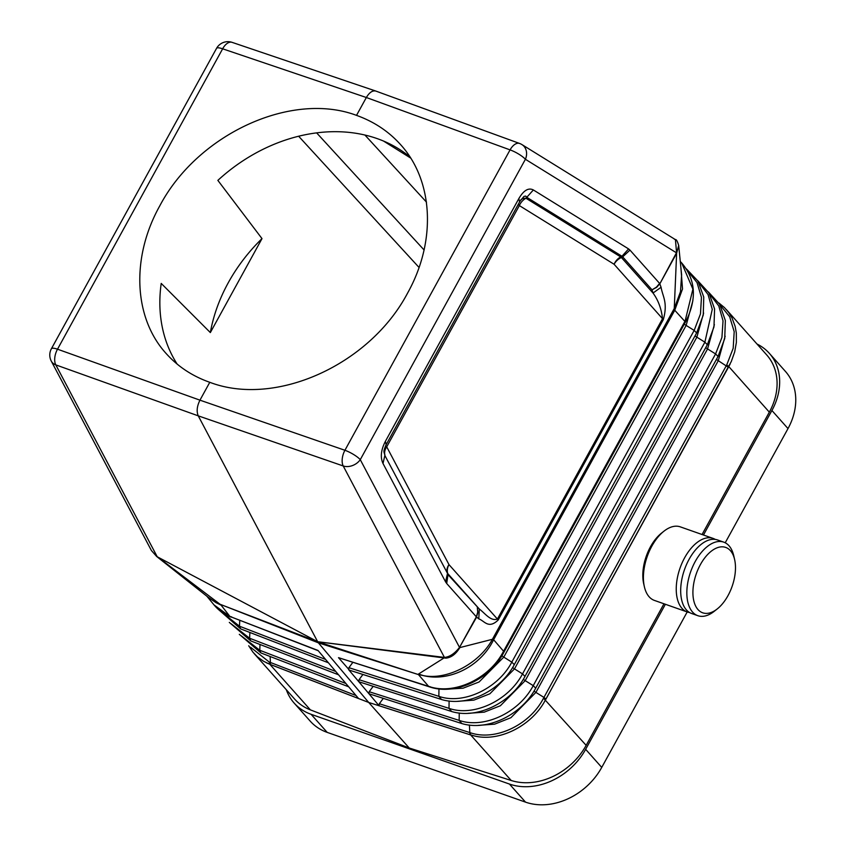 <?xml version="1.0" encoding="UTF-8"?>
<svg xmlns="http://www.w3.org/2000/svg" width="847" height="847" viewBox="0 0 847 847"><rect width="100%" height="100%" fill="white"/><g stroke="black" fill="none" stroke-linecap="round" stroke-linejoin="round"><path stroke-width="1.27" d="M352.776 662.449L348.911 667.69L438.862 696.34C463.341 704.905 497.941 688.685 511.81 662.132L503.785 657.124L686.144 325.407L694.169 330.415L511.81 662.132L514.277 664.651C500.206 691.417 465.628 707.817 440.144 699.061L349.483 670.189L338.514 657.664L430.043 687.055C455.538 695.503 489.524 679.432 503.552 652.91L685.932 321.172C697.102 298.875 695.683 279.457 681.676 262.93L692.899 289.155L685.107 321.024L685.435 322.029L674.752 310.235L674.265 308.499L492.403 639.305L493.621 639.718L674.752 310.235L682.523 288.986L680.946 268.361M338.514 657.664L429.397 686.61C454.437 694.995 488.963 678.807 503.118 652.042L503.573 651.227L493.621 639.718C480.598 666.6 449.101 682.068 423.415 675.61L418.429 674.583L317.667 641.751L318.398 642.841L418.429 674.583L428.624 686.366L430.255 686.769M477.899 612.392L477.327 607.595L477.729 612.137L476.342 616.817L477.899 612.392L476.448 617.039M476.596 617.135L459.519 647.415C454.595 653.64 449.566 656.976 444.421 657.41L317.657 641.73L198.251 415.845L55.807 364.888A13.001 7.231 -70.3 0 1 57.511 349.197L199.956 400.165C196.959 406.211 196.398 411.441 198.251 415.845L343.215 465.966A13.001 6.998 -70.9 0 1 344.92 450.276L510.063 149.887A13.001 3.155 28.8 0 1 525.405 159.278A13.001 10.799 121.8 0 0 521.996 144.625A13.001 13.001 0 0 0 519.603 143.461L375.793 91.053C372.5 90.301 369.345 92.461 366.349 97.511L356.523 115.372C291.4 90.904 197.616 134.048 159.776 205.863C130.957 257.393 133.53 317.657 166.086 353.453C177.849 366.56 192.417 376.184 209.781 382.304L199.956 400.165L344.92 450.276A13.001 3.155 28.8 0 1 360.271 459.667L459.519 647.415L476.342 616.817L478.777 618.861L479.307 609.025C484.918 613.09 490.572 621.582 497.411 619.051L448.974 564.61L386.719 446.845A13.001 9.698 -27.9 0 0 384.856 454.881A13.001 12.271 0.1 0 1 384.019 451.356M231.633 616.881L229.908 616.447L221.141 605.192L216.091 602.693L318.398 642.841L368.689 702.449L409.228 748.007L511.196 780.489L470.667 734.942L368.689 702.449L269.833 664.313L270.468 664.524L270.14 656.499M208.013 597.114L216.091 602.693L209.347 598.173L156.642 556.458L317.657 641.73L220.114 604.303M214.069 604.959C218.473 610.264 223.947 614.244 230.49 616.881L214.069 604.959L206.837 596.182M410.742 158.114L383.585 141.089M383.193 698.5L379.329 703.741L379.064 705.731L348.678 669.712M492.403 639.305C479.116 663.921 446.761 680.385 423.415 675.61L418.482 674.064M477.57 613.863L477.729 612.137M476.342 616.817L446.697 583.498L447.989 574.626L479.307 609.025L447.682 573.483A13.001 7.888 -14.8 0 1 447.11 572.646L384.856 455.453L383.977 450.424M447.989 574.626L447.417 573.79L445.554 581.825L383.003 463.489L384.856 455.453L447.11 572.646A13.001 9.698 -27.9 0 1 448.974 564.61A13.001 10.408 -41.7 0 0 447.682 573.483L447.989 574.626M338.313 674.519L348.392 686.462M248.722 645.763L252.978 652.201L257.456 656.859L263.597 661.295L269.833 664.313L310.362 709.86L409.228 748.007M266.498 662.852L269.791 664.27L269.177 661.994L356.015 695.503M328.17 662.492L338.249 674.445M519.518 201.607L518.862 198.547C523.69 190.321 528.528 187.462 533.366 189.961L526.77 197.309L525.712 196.081L524.018 196.388L519.994 201.205L386.539 443.955C384.676 447.714 383.829 450.456 383.977 452.171M386.063 444.357L385.406 441.308L518.862 198.547M362.918 674.466L359.054 679.707L358.768 681.666M254.111 653.535L294.64 699.082A60.656 48.565 -41.7 0 0 310.362 709.86M368.964 693.757L460.44 723.105C486.305 731.999 521.413 715.344 535.696 688.177L533.229 685.647L525.204 680.639L500.386 705.742L484.251 712.147L467.978 713.333M373.051 686.483L369.186 691.724L368.9 693.672M356.523 115.372C374.046 121.661 388.752 131.444 400.663 144.721C433.6 180.94 436.438 241.511 407.619 293.03C369.79 364.866 275.487 407.418 209.781 382.304M286.318 689.723A60.656 48.565 -41.7 0 0 294.131 703.052A60.656 48.565 -41.7 0 0 311.093 714.296L509.428 784.047A60.656 48.565 138.3 0 0 585.648 749.32L601.741 767.403L687.203 611.947M725.223 542.779L788.006 428.582A60.656 48.565 -41.7 0 0 785.444 371.431L769.351 353.347A60.656 48.565 -41.7 0 0 757.017 344.041M702.057 534.51L769.33 412.15L728.791 366.592L544.06 702.438C529.756 726.97 498.237 742.067 474.235 735.905L469.937 734.677L469.397 725.043M663.984 603.784L586.156 745.349L543.509 698.203L543.943 697.409L545.987 699.008L544.06 702.438M545.987 699.008L731.289 361.531L734.677 351.992L736.371 342.41L736.329 333.03L735.143 326.349L732.062 318.059L728.695 312.501L724.46 307.577L718.881 302.982M478.227 725.371L494.627 724.164L510.9 717.705L535.907 692.401L543.943 697.409L726.737 364.909L728.791 366.582L730.199 363.871M769.33 412.15A60.656 48.565 -41.7 0 0 766.768 354.999L726.239 309.451M328.117 662.439L318.006 650.454L230.649 616.743L318.26 650.75M270.468 664.524L358.556 698.521L348.456 686.536M674.265 308.499L680.48 291.707L681.613 274.915L678.68 245.45L676.626 253.295L674.265 308.499M493.102 639.125L459.635 647.648M659.877 283.745L676.626 253.295L675.43 239.637L674.339 239.193M385.756 445.501A13.001 3.155 -151.2 0 0 386.719 446.845L519.349 205.588L614.096 264.264A13.001 10.408 138.3 0 1 621.391 257.499L622.683 256.863L652.021 289.833L653.016 293.041L661.073 287.26L659.622 283.417L656.361 287.207L652.021 289.833L656.584 287.377L659.94 283.629L676.446 252.808L525.405 159.278L360.271 459.667A13.001 9.698 -27.9 0 1 343.215 465.966L444.421 657.41L445.85 658.161L317.657 641.73L156.642 556.458L151.391 550.508L156.642 556.458M533.366 189.961L628.58 248.912L621.973 256.26L622.683 256.863L629.977 250.109L659.622 283.417M659.792 283.533L656.361 287.207M657.727 286.159L656.584 287.377M518.353 204.191A13.001 3.155 28.8 0 0 518.936 205.09A13.001 3.155 28.8 0 0 519.349 205.588A13.001 10.799 121.8 0 1 525.945 198.24L620.692 256.906A13.001 3.441 63.4 0 1 621.391 257.499L653.016 293.041C658.214 300.103 661.38 308.657 662.534 318.694L663.296 319.668L498.174 620.025L497.411 619.051L662.534 318.694L614.096 264.264A13.001 10.799 121.8 0 1 620.692 256.906L621.973 256.26L526.77 197.309L525.945 198.24A13.001 9.052 41.6 0 0 520.937 199.627M586.156 745.349A60.656 48.565 138.3 0 1 511.196 780.489M177.182 364.125A157.002 125.716 -41.7 0 1 161.216 283.417L210.342 332.575L261.998 238.61L217.859 180.379A157.002 125.716 -41.7 0 1 410.054 157.044M419.074 267.483L298.642 136.24M220.887 604.896L157.129 556.574M418.153 674.265L444.548 657.643M459.847 647.595C455.94 654.064 451.271 657.59 445.85 658.161M474.235 735.905L470.636 734.9L470.053 732.644L379.329 703.741M348.911 667.69L348.625 669.649M358.821 681.729L450.286 711.088C475.961 719.908 510.805 703.381 524.981 676.414L522.525 673.894L514.5 668.886L489.873 693.778L473.865 700.13L457.729 701.295M734.614 559.518L733.746 555.738A38.994 21.355 109.4 0 0 729.002 545.764A38.994 21.355 109.4 0 0 723.719 542.133L717.557 539.963A38.994 21.355 109.4 0 0 686.599 564.346A38.994 21.355 109.4 0 0 686.398 609.893A38.994 21.355 109.4 0 0 691.692 613.524L697.843 615.695A38.994 21.355 109.4 0 0 714.19 611.354L717.229 608.951A34.653 18.983 109.4 0 0 734.614 559.518A34.653 18.983 109.4 0 0 730.4 550.645A34.653 18.983 109.4 0 0 700.395 564.6A34.653 18.983 109.4 0 0 698.002 609.575A34.653 18.983 109.4 0 0 717.229 608.951M723.719 542.133A38.994 21.355 109.4 0 0 692.751 566.505A38.994 21.355 109.4 0 0 692.56 612.053A38.994 21.355 109.4 0 0 697.843 615.695M715.26 539.412A38.994 21.355 109.4 0 0 713.11 538.406L680.289 526.855A38.994 21.355 109.4 0 0 663.942 531.196L661.518 533.112A35.521 19.46 109.4 0 0 643.699 583.784L644.387 586.812A38.994 21.355 109.4 0 0 649.13 596.786A38.994 21.355 109.4 0 0 654.413 600.417L687.245 611.968A38.994 21.355 109.4 0 0 689.543 612.519M713.11 538.406A38.994 21.355 109.4 0 0 682.153 562.779A38.994 21.355 109.4 0 0 681.962 608.326A38.994 21.355 109.4 0 0 687.245 611.968M601.741 767.403A60.656 48.565 138.3 0 1 525.521 802.13L327.186 732.38L311.093 714.296M585.648 749.32L665.382 604.282M703.465 535.008L771.913 410.499A60.656 48.565 -41.7 0 0 769.351 353.347M294.131 703.052L310.224 721.146A60.656 48.565 -41.7 0 0 327.186 732.38M261.998 238.61A157.002 125.716 -41.7 0 0 228.235 282.803A157.002 125.716 -41.7 0 0 210.342 332.575M663.942 531.196A38.994 21.355 109.4 0 0 644.387 586.812M685.107 321.024L503.573 651.227L503.901 652.232L503.573 651.227M441.118 699.008L438.862 696.34L438.958 688.897M503.478 652.984L503.118 652.042M519.603 143.461A13.001 7.051 110 0 0 510.063 149.887L366.349 97.511L222.645 48.808A13.001 3.155 -151.2 0 0 216.525 48.395L51.381 348.784A13.001 13.001 0 0 0 51.286 361.118L151.391 550.508M51.381 348.784A13.001 3.155 -151.2 0 1 57.511 349.197L222.645 48.808A13.001 7.189 108.7 0 1 232.078 42.35A13.001 13.001 0 0 0 216.525 48.395M426.496 202.137L364.941 135.054M241.236 635.79L259.764 650.263L260.018 644.482M348.678 686.801L260.929 652.942L259.764 650.263L345.883 683.487M250.564 647.235L269.177 661.994M231.22 623.847L249.632 638.246L250.797 640.925L338.535 674.784M249.886 632.465L249.632 638.246L335.74 671.47M449.101 700.988L449.005 708.357C473.685 716.996 508.539 700.649 522.525 673.894L704.884 342.177L696.859 337.17L514.5 668.886A4.33 1.048 28.8 0 1 512.636 667.478M461.414 723.052L459.159 720.384C484.018 729.076 519.147 712.613 533.229 685.647L715.588 353.94L707.563 348.922L525.204 680.639A4.33 1.048 28.8 0 1 523.34 679.23M728.356 367.302L718.277 360.684L535.907 692.401A4.33 1.048 28.8 0 1 534.055 690.993M446.697 583.498L445.554 581.825M478.777 618.861C484.41 620.735 488.359 629.459 498.174 620.025M459.254 713.015L459.159 720.384L369.186 691.724M501.922 655.716A4.33 1.048 28.8 0 0 503.785 657.124L479.084 681.973L463.034 688.209L446.909 689.193M383.003 463.489C380.155 457.348 380.959 449.958 385.406 441.308M220.972 611.545L239.5 626.229L239.754 620.459M726.737 364.909L733.184 348.308L734.19 331.696L729.659 316.725L720.056 304.909M684.344 324.062A4.33 1.048 28.8 0 0 686.144 325.407L692.857 300.812M514.277 664.651L696.636 332.945L694.169 330.415L700.469 313.898L701.454 297.382L697.017 282.538L687.616 270.86M716.467 359.34A4.33 1.048 28.8 0 0 718.277 360.684L725.148 336.195M705.763 347.577A4.33 1.048 28.8 0 0 707.563 348.922L714.381 324.613M535.696 688.177L718.055 356.46L715.588 353.94L721.93 337.413L723.031 320.865L718.785 305.926L709.627 294.047M697.706 280.643L708.981 292.935L714.582 308.996L713.968 326.91L707.34 344.697L704.884 342.177L712.263 309.335L708.039 294.502L698.923 282.707M695.048 335.814A4.33 1.048 28.8 0 0 696.859 337.17L703.624 313.041M661.073 287.26C662.619 296.556 668.114 302.495 663.296 319.668M629.977 250.109L628.58 248.912M685.848 321.278L685.551 320.208M328.392 662.767L240.664 628.908L239.5 626.229L325.608 659.453M424.114 250.003L316.64 132.884M51.286 361.118A13.001 9.698 152.1 0 0 55.807 364.888L157.002 556.331M543.509 698.203C529.724 725.159 494.923 741.474 470.053 732.644M469.937 734.677L379.064 705.731M451.26 711.035L449.005 708.357L359.054 679.707M509.428 784.047L525.521 802.13M788.006 428.582L771.913 410.499M375.793 91.053L232.078 42.35M524.981 676.414L707.34 344.697M686.419 268.912L697.96 281.056L703.762 297.096L703.254 315.073L696.636 332.945M708.388 291.971L719.728 304.348L725.35 320.515L724.725 338.546L718.055 356.46M521.996 144.625L675.43 239.637C676.277 239.203 677.356 241.141 678.68 245.45M681.666 262.93L680.257 261.448M231.231 617.167L230.49 616.881M240.664 628.908L219.087 610.052M260.929 652.942L239.32 634.329M250.797 640.925L229.315 622.397"/></g></svg>
